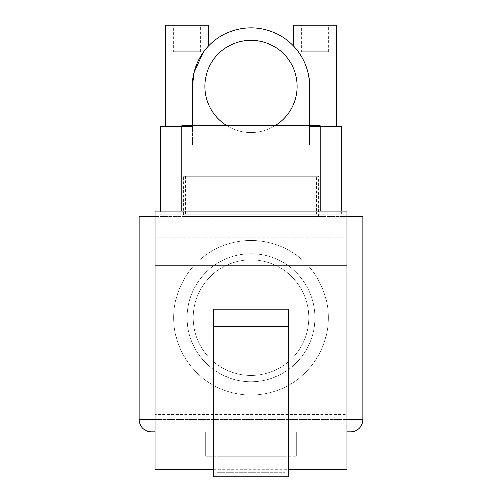 <?xml version="1.0" encoding="UTF-8"?>
<svg xmlns="http://www.w3.org/2000/svg" width="502" height="502" viewBox="0 0 502 502"><rect width="100%" height="100%" fill="white"/><g stroke="black" fill="none" stroke-linecap="round" stroke-linejoin="round"><path stroke-width="0.38" stroke-dasharray="2.51 1.88" d="M173.73 51.744L200.373 51.744L173.73 51.744L173.73 25.1L200.373 25.1L173.73 25.1M200.373 51.744L200.373 25.1M301.627 51.744L328.27 51.744L301.627 51.744L301.627 25.1L328.27 25.1L301.627 25.1M328.27 51.744L328.27 25.1M316.549 176.177L185.451 176.177L316.549 176.177L316.549 214.279L185.451 214.279L316.549 214.279M185.451 176.177L185.451 214.279M297.096 86.382A46.096 46.096 0 0 0 251 40.285A46.096 46.096 0 0 0 204.904 86.382A46.096 46.096 0 0 0 251 132.478A46.096 46.096 0 0 0 297.096 86.382A46.096 46.096 0 0 0 251 40.285A46.096 46.096 0 0 0 204.904 86.382A46.096 46.096 0 0 0 251 132.478A46.096 46.096 0 0 0 297.096 86.382A46.096 46.096 0 0 0 251 40.285A46.096 46.096 0 0 0 204.904 86.382A46.096 46.096 0 0 0 251 132.478A46.096 46.096 0 0 0 297.096 86.382M160.408 126.353L192.379 126.353L166.344 126.353L192.379 126.353L192.379 86.382L192.379 145.003L309.621 145.003L309.621 126.353L341.592 126.353M202.89 52.892L208.368 46.153C205.826 47.226 190.453 69.627 192.379 86.382A58.621 58.621 0 0 1 251 27.767A58.621 58.621 0 0 1 309.621 86.382C311.547 69.583 296.142 47.201 293.632 46.153C296.174 47.226 311.547 69.627 309.621 86.382L309.621 125.87M160.408 214.279L341.592 214.279L160.408 214.279L160.408 211.135M341.592 214.279L341.592 211.135M320.276 126.353L309.621 126.353L309.621 145.003L192.379 145.003L309.621 145.003L192.379 145.003L192.379 125.87M192.379 86.382L192.379 126.353L181.724 126.353M166.344 126.353L165.735 126.353L166.344 126.353M227.218 125.87A46.096 46.096 0 0 0 274.782 125.87M336.265 25.1L293.632 25.1M208.368 25.1L165.735 25.1M217.159 472.369L284.841 472.369L217.159 472.369L217.159 456.274L284.841 456.274L217.159 456.274M284.841 472.369L284.841 456.274M346.926 431.758L155.074 431.758L346.926 431.758M308.818 317.716A57.818 57.818 0 0 0 251 259.898A57.818 57.818 0 0 0 193.182 317.716A57.818 57.818 0 0 0 251 375.54A57.818 57.818 0 0 0 308.818 317.716A57.818 57.818 0 0 0 251 259.898A57.818 57.818 0 0 0 193.182 317.716A57.818 57.818 0 0 0 251 375.54A57.818 57.818 0 0 0 308.818 317.716A57.818 57.818 0 0 1 251 375.54A57.818 57.818 0 0 1 193.182 317.716A57.818 57.818 0 0 1 251 259.898A57.818 57.818 0 0 1 308.818 317.716A57.818 57.818 0 0 1 251 375.54A57.818 57.818 0 0 1 193.182 317.716A57.818 57.818 0 0 1 251 259.898A57.818 57.818 0 0 1 308.818 317.716A57.818 57.818 0 0 1 251 375.54A57.818 57.818 0 0 1 193.182 317.716A57.818 57.818 0 0 1 251 259.898A57.818 57.818 0 0 1 308.818 317.716A57.818 57.818 0 0 1 251 375.54A57.818 57.818 0 0 1 193.182 317.716A57.818 57.818 0 0 1 251 259.898A57.818 57.818 0 0 1 308.818 317.716M187.051 317.716A63.949 63.949 0 0 0 251 381.664A63.949 63.949 0 0 0 314.949 317.716C315.162 282.726 286.109 253.642 251.094 253.767C215.816 253.617 186.851 282.72 187.051 317.716C186.863 352.781 215.91 381.79 250.925 381.664C286.178 381.802 315.143 352.737 314.949 317.716A63.949 63.949 0 0 0 251 253.767A63.949 63.949 0 0 0 187.051 317.716M183.324 216.469L318.676 216.469L183.324 216.469L183.324 176.177L318.676 176.177L183.324 176.177M318.676 216.469L318.676 176.177M346.926 216.469L155.074 216.469M251 431.758L205.701 431.758L296.299 431.758L251 431.758L251 456.274L205.701 456.274L296.299 456.274L251 456.274L251 431.758M139.092 216.469L362.908 216.469M296.299 456.274L296.299 431.758L296.299 456.274M205.701 456.274L205.701 431.758L205.701 456.274M328.27 317.716A77.27 77.27 0 0 1 251 394.992A77.27 77.27 0 0 1 173.73 317.716A77.27 77.27 0 0 1 251 240.445A77.27 77.27 0 0 1 328.27 317.716A77.27 77.27 0 0 1 251 394.992A77.27 77.27 0 0 1 173.73 317.716A77.27 77.27 0 0 1 251 240.445A77.27 77.27 0 0 1 328.27 317.716M308.818 195.152L193.182 195.152L308.818 195.152L308.818 125.87L193.182 125.87L308.818 125.87M193.182 195.152L193.182 125.87M213.695 469.364L288.305 469.364M213.695 309.213L213.695 459.945L288.305 459.945L288.305 309.213M181.724 211.135L181.724 125.87L251 125.87L251 211.135L181.724 211.135L320.276 211.135L155.074 211.135L155.074 237.722L346.926 237.722L346.926 469.364M155.074 237.722L155.074 414.621L346.926 414.621M251 125.87L320.276 125.87L320.276 211.135M251 211.135L346.926 211.135L346.926 237.722M155.074 414.621L155.074 469.364M213.695 476.9L213.695 459.945M288.305 476.9L288.305 459.945M155.074 419.503L346.926 419.503M362.908 419.503L139.092 419.503"/><path stroke-width="0.75" d="M274.782 125.87A46.096 46.096 0 0 0 251 40.285A46.096 46.096 0 0 0 227.218 125.87M181.724 126.353L165.735 126.353L165.735 25.1L208.368 25.1L208.368 46.153M293.632 46.153L293.632 25.1L336.265 25.1L336.265 126.353M341.592 211.135L341.592 126.353L320.276 126.353M165.735 126.353L160.408 126.353L160.408 211.135M309.621 125.87L309.621 86.382A58.621 58.621 0 0 0 251 27.767A58.621 58.621 0 0 0 192.379 86.382L192.379 125.87M192.379 86.382L193.916 73.06M193.935 72.966L202.89 52.892M155.074 216.469L139.092 216.469L139.092 419.503A12.255 12.255 0 0 0 151.347 431.758L155.074 431.758L151.347 431.758M350.653 431.758L346.926 431.758L350.653 431.758A12.255 12.255 0 0 0 362.908 419.503L362.908 216.469L346.926 216.469M288.305 469.364L346.926 469.364L346.926 265.878L155.074 265.878L155.074 469.364L213.695 469.364M288.305 309.213L213.695 309.213L213.695 476.9L288.305 476.9L288.305 309.213M320.276 211.135L320.276 125.87L181.724 125.87L181.724 211.135M251 211.135L251 125.87M155.074 265.878L155.074 211.135L346.926 211.135L346.926 265.878M288.305 326.174L213.695 326.174M139.092 419.503L155.074 419.503M346.926 419.503L362.908 419.503"/></g></svg>
